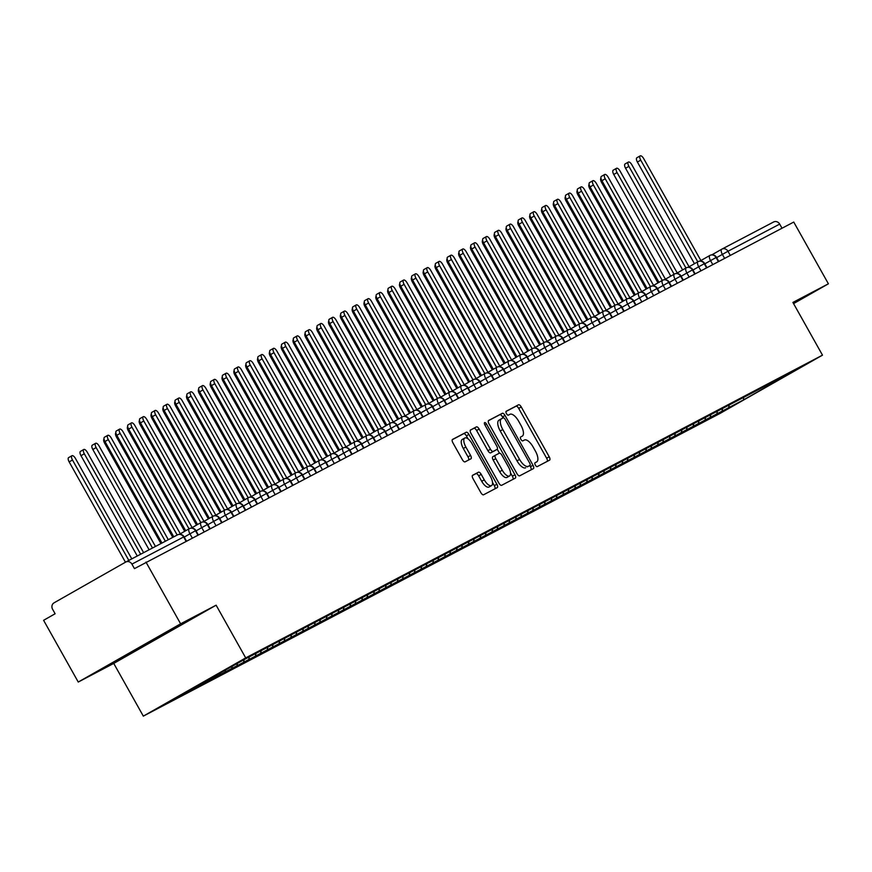 <?xml version="1.0" encoding="UTF-8"?>
<svg xmlns="http://www.w3.org/2000/svg" width="872" height="872" viewBox="0 0 872 872"><rect width="100%" height="100%" fill="white"/><g stroke="black" fill="none" stroke-linecap="round" stroke-linejoin="round"><path stroke-width="1.31" d="M535.354 465.103A2.224 0.916 60.4 0 0 537.25 466.607L549.589 460.133A3.172 1.308 60.4 0 0 549.611 460.122A3.172 1.308 60.4 0 0 549.197 456.754L521.249 406.941A3.172 1.308 60.4 0 0 518.535 404.793L506.196 411.268A2.224 0.916 60.4 0 0 506.185 411.268A2.224 0.916 60.4 0 0 506.469 413.633A2.224 0.916 60.4 0 0 508.365 415.137L509.967 414.298A10.159 4.197 60.4 0 1 518.644 421.209L520.976 425.362A10.159 4.197 60.4 0 1 522.284 436.131A10.159 4.197 60.4 0 1 522.23 436.163L520.639 437.003A2.224 0.916 60.4 0 0 520.628 437.003A2.224 0.916 60.4 0 0 520.911 439.368A2.224 0.916 60.4 0 0 522.808 440.872L524.41 440.033A10.159 4.197 60.4 0 1 533.086 446.944L535.419 451.097A10.159 4.197 60.4 0 1 536.727 461.866A10.159 4.197 60.4 0 1 536.672 461.898L535.081 462.738A2.224 0.916 60.4 0 0 535.07 462.738A2.224 0.916 60.4 0 0 535.354 465.103M472.624 475.284A3.172 1.308 60.4 0 0 472.602 475.284A3.172 1.308 60.4 0 0 473.016 478.652L480.853 492.626A3.172 1.308 60.4 0 0 483.568 494.784L497.269 487.601A3.172 1.308 60.4 0 0 497.291 487.59A3.172 1.308 60.4 0 0 496.877 484.222L468.929 434.409A3.172 1.308 60.4 0 0 466.215 432.25L452.514 439.444A3.172 1.308 60.4 0 0 452.492 439.455A3.172 1.308 60.4 0 0 452.906 442.823L462.378 459.697A3.172 1.308 60.4 0 0 465.092 461.855L470.956 458.781A3.172 1.308 60.4 0 0 470.967 458.77A3.172 1.308 60.4 0 0 470.564 455.402L465.866 447.031A8.491 3.51 60.4 0 1 464.776 438.017A8.491 3.51 60.4 0 1 472.079 443.772L490.478 476.559A8.491 3.51 60.4 0 1 491.568 485.573A8.491 3.51 60.4 0 1 484.265 479.829L481.202 474.357A3.172 1.308 60.4 0 0 478.488 472.199L472.591 475.295M793.564 303.62L828.4 283.803L793.749 222.066L134.452 568.631L131.923 564.119A4.851 4.415 -117.7 0 0 125.71 562.069L54.053 602.835A4.851 4.415 -117.7 0 0 52.582 609.245L55.121 613.757L43.6 620.308L78.251 682.046L113.742 663.418L143.324 716.13L245.697 657.902L216.114 605.19L180.624 623.818L145.973 562.08M828.4 283.803L792.91 302.431L822.492 355.155L245.697 657.902M516.976 473.67A3.172 1.308 60.4 0 0 519.69 475.829L533.392 468.635A3.172 1.308 60.4 0 0 533.402 468.624A3.172 1.308 60.4 0 0 532.999 465.256L505.041 415.454A3.172 1.308 60.4 0 0 502.327 413.295L488.625 420.489A3.172 1.308 60.4 0 0 488.614 420.489A3.172 1.308 60.4 0 0 489.018 423.857L516.976 473.67M515.33 478.118L501.629 485.312A3.172 1.308 60.4 0 1 498.915 483.153L470.956 433.34A3.172 1.308 60.4 0 1 470.553 429.972A3.172 1.308 60.4 0 0 470.553 429.972L476.428 426.888A3.172 1.308 60.4 0 1 479.142 429.046L490.478 449.243A3.172 1.308 60.4 0 0 493.203 451.402L497.084 449.363A3.172 1.308 60.4 0 0 497.105 449.353A3.172 1.308 60.4 0 0 496.702 445.984L484.897 424.947A2.224 0.916 60.4 0 1 484.614 422.593A2.224 0.916 60.4 0 1 486.522 424.097L514.938 474.739A3.172 1.308 60.4 0 1 515.352 478.107A3.172 1.308 60.4 0 0 515.352 478.107M143.324 716.13L720.119 413.383L822.492 355.155M743.543 397.796L743.653 399.823L791.264 372.747L776.233 380.639L784.168 376.126L245.119 659.068L174.553 698.537L189.584 690.657L189.758 689.894M743.653 399.823L728.632 407.715L729.177 405.338M720.577 412.009L728.632 407.715M720.697 412.227L714.07 415.704L722.005 411.192L716.795 413.928L717.34 411.551M708.74 418.211L716.795 413.928M708.871 418.44L702.243 421.917L710.179 417.405L704.968 420.13L705.513 417.764M696.913 424.424L704.968 420.13M697.033 424.642L690.406 428.119L698.341 423.607L693.142 426.343L693.676 423.966M685.076 430.637L693.142 426.343M685.207 430.855L678.58 434.332L686.515 429.82L681.304 432.556L681.85 430.179M673.249 436.85L681.304 432.556M673.369 437.068L666.742 440.545L674.677 436.033L669.478 438.769L670.012 436.392M661.412 443.052L669.478 438.769M661.543 443.281L654.916 446.758L662.851 442.246L657.641 444.971L658.186 442.605M649.586 449.265L657.641 444.971M649.705 449.483L643.078 452.96L651.013 448.448L645.814 451.184L646.348 448.808M637.748 455.478L645.814 451.184M637.879 455.696L631.252 459.173L639.187 454.661L633.977 457.397L634.522 455.021M625.922 461.691L633.977 457.397M626.042 461.909L619.414 465.386L627.35 460.874L622.15 463.61L622.684 461.233M614.084 467.893L622.15 463.61M614.215 468.122L607.588 471.599L615.523 467.087L610.313 469.812L610.858 467.447M602.258 474.106L610.313 469.812M602.378 474.324L595.75 477.802L603.686 473.289L598.486 476.025L599.031 473.649M590.431 480.319L598.486 476.025M590.551 480.537L583.924 484.015L591.859 479.502L586.649 482.238L587.194 479.862M578.594 486.532L586.649 482.238M578.714 486.75L572.097 490.228L580.022 485.715L574.822 488.451L575.367 486.075M566.767 492.735L574.822 488.451M566.887 492.963L560.26 496.441L568.195 491.928L562.985 494.653L563.53 492.288M554.93 498.948L562.985 494.653M555.05 499.166L548.433 502.643L556.369 498.13L551.159 500.866L551.703 498.49M543.103 505.161L551.159 500.866M543.223 505.379L536.596 508.856L544.531 504.343L539.321 507.079L539.866 504.703M531.266 511.374L539.321 507.079M531.397 511.592L524.77 515.069L532.705 510.556L527.495 513.292L528.04 510.916M519.44 517.576L527.495 513.292M519.559 517.805L512.932 521.282L520.867 516.769L515.657 519.494L516.202 517.129M507.602 523.789L515.657 519.494M507.733 524.007L501.106 527.484L509.041 522.971L503.831 525.707L504.376 523.331M495.776 530.002L503.831 525.707M495.896 530.22L489.268 533.697L497.204 529.184L492.004 531.92L492.538 529.544M483.938 536.215L492.004 531.92M484.069 536.433L477.442 539.91L485.377 535.397L480.167 538.133L480.712 535.757M472.112 542.417L480.167 538.133M472.232 542.646L465.604 546.123L473.54 541.61L468.34 544.335L468.874 541.97M460.274 548.63L468.34 544.335M460.405 548.848L453.778 552.325L461.713 547.812L456.503 550.548L457.048 548.172M448.448 554.843L456.503 550.548M448.568 555.061L441.941 558.538L449.876 554.025L444.676 556.761L445.211 554.385M436.61 561.056L444.676 556.761M436.741 561.274L430.114 564.751L438.049 560.238L432.839 562.974L433.384 560.598M424.784 567.258L432.839 562.974M424.904 567.487L418.277 570.964L426.212 566.451L421.013 569.176L421.558 566.811M412.957 573.471L421.013 569.176M413.077 573.689L406.45 577.166L414.385 572.653L409.175 575.389L409.72 573.013M401.12 579.684L409.175 575.389M401.24 579.902L394.624 583.379L402.548 578.866L397.349 581.602L397.894 579.226M389.293 585.897L397.349 581.602M389.413 586.115L382.786 589.592L390.721 585.079L385.511 587.815L386.056 585.439M377.456 592.099L385.511 587.815M377.576 592.328L370.96 595.805L378.884 591.292L373.685 594.017L374.23 591.652M365.63 598.312L373.685 594.017M365.75 598.53L359.122 602.007L367.058 597.494L361.847 600.23L362.392 597.854M353.792 604.525L361.847 600.23M353.923 604.743L347.296 608.22L355.231 603.707L350.021 606.443L350.566 604.067M341.966 610.738L350.021 606.443M342.086 610.956L335.458 614.433L343.394 609.92L338.183 612.656L338.728 610.28M330.128 616.94L338.183 612.656M330.259 617.169L323.632 620.646L331.567 616.133L326.357 618.858L326.902 616.493M318.302 623.153L326.357 618.858M318.422 623.371L311.795 626.848L319.73 622.336L314.53 625.071L315.065 622.695M306.464 629.366L314.53 625.071M306.595 629.584L299.968 633.061L307.903 628.548L302.693 631.284L303.238 628.908M294.638 635.579L302.693 631.284M294.758 635.797L288.131 639.274L296.066 634.762L290.867 637.497L291.401 635.121M282.8 641.781L290.867 637.497M282.931 642.01L276.304 645.487L284.239 640.975L279.029 643.699L279.574 641.334M270.974 647.994L279.029 643.699M271.094 648.212L264.467 651.689L272.402 647.177L267.203 649.913L267.737 647.536M259.137 654.207L267.203 649.913M259.267 654.425L252.64 657.902L260.575 653.39L255.365 656.126L255.91 653.749M247.31 660.42L255.365 656.126M247.43 660.638L240.803 664.115L248.738 659.603L243.539 662.339L244.084 659.962M235.484 666.622L243.539 662.339M235.604 666.851L228.976 670.328L236.912 665.816L231.701 668.541L232.246 666.175M223.646 672.835L231.701 668.541M223.766 673.053L217.15 676.53L225.074 672.018L219.875 674.754L220.398 672.465M211.82 679.048L219.875 674.754M211.94 679.266L205.312 682.743L213.248 678.231L208.037 680.967L208.43 679.277M199.982 685.261L208.037 680.967M200.102 685.479L193.486 688.956L201.41 684.444L196.211 687.18L196.462 686.079M188.156 691.463L196.211 687.18M188.276 691.692L181.649 695.169L189.584 690.657M201.41 684.444L201.726 683.092M213.248 678.231L213.695 676.28M225.074 672.018L225.619 669.652M236.912 665.816L237.457 663.428M248.738 659.603L249.283 657.216M260.575 653.39L261.12 651.003M272.402 647.177L272.947 644.789M284.239 640.975L284.784 638.587M296.066 634.762L296.611 632.374M307.903 628.548L308.448 626.161M319.73 622.336L320.275 619.948M331.567 616.133L332.112 613.746M343.394 609.92L343.939 607.533M355.231 603.707L355.776 601.32M367.058 597.494L367.603 595.107M378.884 591.292L379.44 588.905M390.721 585.079L391.266 582.692M402.548 578.866L403.104 576.479M414.385 572.653L414.93 570.266M426.212 566.451L426.757 564.064M438.049 560.238L438.594 557.851M449.876 554.025L450.421 551.638M461.713 547.812L462.258 545.425M473.54 541.61L474.085 539.223M485.377 535.397L485.922 533.01M497.204 529.184L497.749 526.797M509.041 522.971L509.586 520.584M520.867 516.769L521.412 514.382M532.705 510.556L533.25 508.169M544.531 504.343L545.076 501.956M556.369 498.13L556.914 495.743M568.195 491.928L568.74 489.541M580.022 485.715L580.578 483.328M591.859 479.502L592.404 477.115M603.686 473.289L604.231 470.902M615.523 467.087L616.068 464.7M627.35 460.874L627.894 458.487M639.187 454.661L639.732 452.274M651.013 448.448L651.558 446.061M662.851 442.246L663.396 439.859M674.677 436.033L675.222 433.646M686.515 429.82L687.06 427.433M698.341 423.607L698.886 421.22M710.179 417.405L710.724 415.018M782.021 228.224L779.699 224.104L727.967 251.256L730.278 255.376M721.994 249.087L773.497 222.055A4.851 4.415 62.3 0 1 779.699 224.104M722.005 411.192L722.55 408.805M180.624 623.818L78.251 682.046M113.742 663.418L216.114 605.19M144.425 645.672L174.814 627.905L122.298 657.281L144.425 645.672L144.011 644.931M718.386 261.622L716.076 257.502A4.851 4.415 -117.7 0 0 709.863 255.452L700.009 261.055M706.56 267.824L704.249 263.704A4.851 4.415 -117.7 0 0 698.036 261.665L688.182 267.268M694.733 274.037L692.412 269.917A4.851 4.415 -117.7 0 0 686.21 267.878L676.345 273.481M682.896 280.25L680.585 276.13A4.851 4.415 -117.7 0 0 674.372 274.081L664.519 279.694M671.069 286.463L668.748 282.343A4.851 4.415 -117.7 0 0 662.546 280.293L652.681 285.896M659.232 292.665L656.921 288.545A4.851 4.415 -117.7 0 0 650.708 286.507L640.855 292.109M647.406 298.878L645.095 294.758A4.851 4.415 -117.7 0 0 638.882 292.72L629.017 298.322M635.568 305.091L633.257 300.971A4.851 4.415 -117.7 0 0 627.044 298.922L617.191 304.535M623.742 311.304L621.431 307.184A4.851 4.415 -117.7 0 0 615.218 305.135L605.364 310.737M611.904 317.506L609.593 313.386A4.851 4.415 -117.7 0 0 603.38 311.348L593.527 316.95M600.078 323.719L597.767 319.599A4.851 4.415 -117.7 0 0 591.554 317.561L581.7 323.163M588.24 329.932L585.929 325.812A4.851 4.415 -117.7 0 0 579.717 323.763L569.863 329.376M576.414 336.145L574.103 332.025A4.851 4.415 -117.7 0 0 567.89 329.976L558.036 335.578M564.576 342.347L562.266 338.227A4.851 4.415 -117.7 0 0 556.053 336.189L546.199 341.791M552.75 348.56L550.439 344.44A4.851 4.415 -117.7 0 0 544.226 342.402L534.373 348.004M540.913 354.773L538.602 350.653A4.851 4.415 -117.7 0 0 532.389 348.604L522.535 354.217M529.086 360.986L526.775 356.866A4.851 4.415 -117.7 0 0 520.562 354.817L510.709 360.419M517.26 367.188L514.938 363.068A4.851 4.415 -117.7 0 0 508.736 361.03L498.871 366.632M505.422 373.401L503.111 369.281A4.851 4.415 -117.7 0 0 496.898 367.243L487.045 372.845M493.596 379.614L491.274 375.494A4.851 4.415 -117.7 0 0 485.072 373.445L475.207 379.058M481.758 385.827L479.447 381.707A4.851 4.415 -117.7 0 0 473.234 379.658L463.381 385.261M469.932 392.04L467.621 387.909A4.851 4.415 -117.7 0 0 461.408 385.871L451.543 391.474M458.094 398.242L455.784 394.122A4.851 4.415 -117.7 0 0 449.571 392.084L439.717 397.687M446.268 404.455L443.957 400.335A4.851 4.415 -117.7 0 0 437.744 398.286L427.88 403.9M434.43 410.668L432.12 406.548A4.851 4.415 -117.7 0 0 425.907 404.499L416.053 410.102M422.604 416.881L420.293 412.75A4.851 4.415 -117.7 0 0 414.08 410.712L404.227 416.315M410.767 423.084L408.456 418.963A4.851 4.415 -117.7 0 0 402.243 416.925L392.389 422.528M398.94 429.297L396.629 425.176A4.851 4.415 -117.7 0 0 390.416 423.127L380.563 428.741M387.103 435.51L384.792 431.389A4.851 4.415 -117.7 0 0 378.579 429.34L368.725 434.943M375.276 441.723L372.965 437.602A4.851 4.415 -117.7 0 0 366.752 435.553L356.899 441.156M363.439 447.925L361.128 443.804A4.851 4.415 -117.7 0 0 354.915 441.766L345.061 447.369M351.612 454.138L349.301 450.017A4.851 4.415 -117.7 0 0 343.088 447.968L333.235 453.582M339.786 460.351L337.464 456.23A4.851 4.415 -117.7 0 0 331.251 454.181L321.397 459.784M327.948 466.564L325.638 462.443A4.851 4.415 -117.7 0 0 319.425 460.394L309.571 465.997M316.122 472.766L313.8 468.646A4.851 4.415 -117.7 0 0 307.598 466.607L297.733 472.21M304.284 478.979L301.974 474.858A4.851 4.415 -117.7 0 0 295.761 472.809L285.907 478.423M292.458 485.192L290.147 481.072A4.851 4.415 -117.7 0 0 283.934 479.022L274.07 484.625M280.62 491.405L278.31 487.285A4.851 4.415 -117.7 0 0 272.097 485.235L262.243 490.838M268.794 497.607L266.483 493.487A4.851 4.415 -117.7 0 0 260.27 491.448L250.406 497.051M256.957 503.82L254.646 499.7A4.851 4.415 -117.7 0 0 248.433 497.65L238.579 503.264M245.13 510.033L242.819 505.913A4.851 4.415 -117.7 0 0 236.606 503.863L226.753 509.466M233.293 516.246L230.982 512.126A4.851 4.415 -117.7 0 0 224.769 510.076L214.915 515.679M221.466 522.448L219.155 518.328A4.851 4.415 -117.7 0 0 212.942 516.289L203.089 521.892M209.629 528.661L207.318 524.541A4.851 4.415 -117.7 0 0 201.105 522.492L191.251 528.105M197.802 534.874L195.492 530.754A4.851 4.415 -117.7 0 0 189.279 528.705L179.425 534.307M547.267 461.353A3.172 1.308 60.4 0 0 546.635 458.214L518.687 408.401A3.172 1.308 60.4 0 0 515.973 406.243L506 411.475M503.057 417.928L502.49 416.903A3.172 1.308 60.4 0 0 499.776 414.745L488.385 420.718M531.07 469.855A3.172 1.308 60.4 0 0 530.438 466.716L529.773 465.528M527.386 466.88L529.947 465.43A2.224 0.916 60.4 0 0 529.947 465.43A2.224 0.916 60.4 0 0 529.664 463.065L505.128 419.345A2.224 0.916 60.4 0 0 503.231 417.841L501.542 418.724A10.159 4.197 60.4 0 0 501.487 418.745A10.159 4.197 60.4 0 0 502.795 429.525L519.57 459.413A10.159 4.197 60.4 0 0 528.258 466.313L527.375 466.891A2.224 0.916 60.4 0 0 527.386 466.88A2.224 0.916 60.4 0 0 527.397 466.88L528.258 466.313M501.444 418.778L498.98 420.173A10.159 4.197 60.4 0 0 498.937 420.206A10.159 4.197 60.4 0 0 500.234 430.986L502.795 429.525M525.696 467.774A10.159 4.197 60.4 0 1 517.009 460.874L500.234 430.986M470.324 430.201L476.428 426.888M494.566 450.802A3.172 1.308 60.4 0 1 494.544 450.802A3.172 1.308 60.4 0 0 494.544 450.802L490.642 452.862A3.172 1.308 60.4 0 1 487.928 450.704L476.592 430.495A3.172 1.308 60.4 0 0 473.878 428.337M497.247 449.233L499.46 453.178M510.512 472.864L512.376 476.199L514.938 474.739M502.25 470.204A8.491 3.51 60.4 0 0 509.553 475.959A8.491 3.51 60.4 0 0 508.463 466.945L501.978 455.391A3.172 1.308 60.4 0 0 499.264 453.233L495.372 455.271A3.172 1.308 60.4 0 0 495.351 455.282A3.172 1.308 60.4 0 0 495.765 458.65L502.25 470.204L499.689 471.665A8.491 3.51 60.4 0 0 506.992 477.409L509.553 475.959M492.8 456.743L495.351 455.282L492.811 456.732A3.172 1.308 60.4 0 0 492.8 456.743A3.172 1.308 60.4 0 0 493.203 460.111L495.765 458.65M499.689 471.665L493.203 460.111M513.009 479.338A3.172 1.308 60.4 0 0 512.376 476.199M491.568 485.573L489.007 487.023A8.491 3.51 60.4 0 1 481.704 481.279L478.641 475.818A3.172 1.308 60.4 0 0 475.927 473.66L472.384 475.513M464.776 438.017L462.215 439.477A8.491 3.51 60.4 0 0 463.305 448.491L465.866 447.031M468.635 460.002A3.172 1.308 60.4 0 0 468.002 456.863L463.305 448.491M468.068 438.889L466.367 435.858A3.172 1.308 60.4 0 0 463.653 433.7L452.274 439.684M494.947 488.811A3.172 1.308 60.4 0 0 494.326 485.671L492.527 482.478M602.574 181.856L601.571 182.422A4.044 1.668 -119.6 0 1 600.972 178.193M601.571 182.422L657.957 282.899M700.903 260.554L643.689 158.606A4.044 1.668 60.4 0 0 640.212 155.87A4.044 1.668 60.4 0 0 640.735 160.154L637.399 162.05A4.044 1.668 -119.6 0 1 636.887 157.756L640.212 155.87M694.45 263.704L637.399 162.05M697.774 261.807L640.735 160.154M590.736 188.069L589.745 188.635A4.044 1.668 -119.6 0 1 589.145 184.395M589.745 188.635L646.13 289.112M578.91 194.282L577.907 194.848A4.044 1.668 -119.6 0 1 577.318 190.608M577.907 194.848L634.293 295.325M567.072 200.495L566.081 201.061A4.044 1.668 -119.6 0 1 565.481 196.821M566.081 201.061L622.466 301.527M555.246 206.697L554.243 207.264A4.044 1.668 -119.6 0 1 553.655 203.034M554.243 207.264L610.629 307.74M689.065 266.767L631.862 164.808A4.044 1.668 60.4 0 0 628.385 162.072A4.044 1.668 60.4 0 0 628.897 166.367L625.573 168.252A4.044 1.668 -119.6 0 1 625.05 163.969L628.385 162.072M682.623 269.917L625.573 168.252M685.948 268.02L628.897 166.367M677.239 272.969L620.025 171.021A4.044 1.668 60.4 0 0 616.548 168.285A4.044 1.668 60.4 0 0 617.071 172.58L613.746 174.465A4.044 1.668 -119.6 0 1 613.223 170.182L616.548 168.285M670.786 276.119L613.746 174.465M674.111 274.233L617.071 172.58M665.401 279.182L608.198 177.234A4.044 1.668 60.4 0 0 604.721 174.498A4.044 1.668 60.4 0 0 605.233 178.782L601.909 180.678A4.044 1.668 -119.6 0 1 601.386 176.384L604.721 174.498M658.96 282.332L601.909 180.678M662.284 280.446L605.233 178.782M653.575 285.395L596.361 183.447A4.044 1.668 60.4 0 0 592.884 180.711A4.044 1.668 60.4 0 0 593.407 184.995L590.082 186.891A4.044 1.668 -119.6 0 1 589.559 182.597L592.884 180.711M647.122 288.545L590.082 186.891M650.447 286.648L593.407 184.995M543.42 212.91L542.417 213.477A4.044 1.668 -119.6 0 1 541.817 209.236M542.417 213.477L598.802 313.953M641.748 291.608L584.534 189.649A4.044 1.668 60.4 0 0 581.057 186.913A4.044 1.668 60.4 0 0 581.569 191.208L578.245 193.094A4.044 1.668 -119.6 0 1 577.722 188.81L581.057 186.913M635.296 294.758L578.245 193.094M638.62 292.861L581.569 191.208M531.582 219.123L530.579 219.69A4.044 1.668 -119.6 0 1 529.991 215.449M530.579 219.69L586.965 320.166M519.756 225.336L518.753 225.903A4.044 1.668 -119.6 0 1 518.153 221.662M518.753 225.903L575.139 326.368M507.918 231.538L506.926 232.105A4.044 1.668 -119.6 0 1 506.327 227.875M506.926 232.105L563.301 332.581M496.092 237.751L495.089 238.318A4.044 1.668 -119.6 0 1 494.489 234.078M495.089 238.318L551.475 338.794M629.911 297.81L572.697 195.862A4.044 1.668 60.4 0 0 569.22 193.126A4.044 1.668 60.4 0 0 569.743 197.421L566.418 199.306A4.044 1.668 -119.6 0 1 565.895 195.023L569.22 193.126M623.458 300.96L566.418 199.306M626.794 299.074L569.743 197.421M618.085 304.023L560.87 202.075A4.044 1.668 60.4 0 0 557.393 199.339A4.044 1.668 60.4 0 0 557.906 203.623L554.581 205.52A4.044 1.668 -119.6 0 1 554.069 201.225L557.393 199.339M611.632 307.173L554.581 205.52M614.956 305.287L557.906 203.623M606.247 310.236L549.033 208.288A4.044 1.668 60.4 0 0 545.556 205.552A4.044 1.668 60.4 0 0 546.079 209.836L542.755 211.733A4.044 1.668 -119.6 0 1 542.231 207.438L545.556 205.552M599.794 313.386L542.755 211.733M603.13 311.489L546.079 209.836M594.421 316.449L537.207 214.49A4.044 1.668 60.4 0 0 533.729 211.754A4.044 1.668 60.4 0 0 534.242 216.049L530.917 217.935A4.044 1.668 -119.6 0 1 530.405 213.651L533.729 211.754M587.968 319.599L530.917 217.935M591.292 317.702L534.242 216.049M484.254 243.964L483.262 244.531A4.044 1.668 -119.6 0 1 482.663 240.291M483.262 244.531L539.637 345.007M472.428 250.177L471.425 250.744A4.044 1.668 -119.6 0 1 470.826 246.504M471.425 250.744L527.811 351.209M460.59 256.379L459.599 256.946A4.044 1.668 -119.6 0 1 458.999 252.717M459.599 256.946L515.973 357.422M448.764 262.592L447.761 263.159A4.044 1.668 -119.6 0 1 447.162 258.919M447.761 263.159L504.147 363.635M436.927 268.805L435.935 269.372A4.044 1.668 -119.6 0 1 435.335 265.132M435.935 269.372L492.32 369.848M582.583 322.651L525.369 220.703A4.044 1.668 60.4 0 0 521.892 217.967A4.044 1.668 60.4 0 0 522.415 222.262L519.091 224.148A4.044 1.668 -119.6 0 1 518.567 219.864L521.892 217.967M576.13 325.801L519.091 224.148M579.466 323.915L522.415 222.262M570.757 328.864L513.543 226.916A4.044 1.668 60.4 0 0 510.066 224.18A4.044 1.668 60.4 0 0 510.589 228.464L507.253 230.361A4.044 1.668 -119.6 0 1 506.741 226.066L510.066 224.18M564.304 332.014L507.253 230.361M567.628 330.128L510.589 228.464M558.919 335.077L501.705 233.129A4.044 1.668 60.4 0 0 498.228 230.393A4.044 1.668 60.4 0 0 498.751 234.677L495.427 236.574A4.044 1.668 -119.6 0 1 494.904 232.279L498.228 230.393M552.467 338.227L495.427 236.574M555.802 336.33L498.751 234.677M547.093 341.29L489.879 239.331A4.044 1.668 60.4 0 0 486.402 236.595A4.044 1.668 60.4 0 0 486.925 240.89L483.589 242.776A4.044 1.668 -119.6 0 1 483.077 238.492L486.402 236.595M540.64 344.44L483.589 242.776M543.965 342.543L486.925 240.89M535.255 347.492L478.052 245.544A4.044 1.668 60.4 0 0 474.575 242.808A4.044 1.668 60.4 0 0 475.087 247.103L471.763 248.989A4.044 1.668 -119.6 0 1 471.24 244.705L474.575 242.808M528.813 350.642L471.763 248.989M532.138 348.756L475.087 247.103M425.1 275.018L424.097 275.585A4.044 1.668 -119.6 0 1 423.498 271.345M424.097 275.585L480.483 376.061M523.429 353.705L466.215 251.757A4.044 1.668 60.4 0 0 462.738 249.021A4.044 1.668 60.4 0 0 463.261 253.305L459.925 255.202A4.044 1.668 -119.6 0 1 459.413 250.907L462.738 249.021M516.976 356.855L459.925 255.202M520.301 354.969L463.261 253.305M413.263 281.22L412.271 281.787A4.044 1.668 -119.6 0 1 411.671 277.558M412.271 281.787L468.656 382.263M511.592 359.918L454.388 257.97A4.044 1.668 60.4 0 0 450.911 255.234A4.044 1.668 60.4 0 0 451.423 259.518L448.099 261.415A4.044 1.668 -119.6 0 1 447.576 257.12L450.911 255.234M505.15 363.068L448.099 261.415M508.474 361.172L451.423 259.518M401.436 287.433L400.433 288A4.044 1.668 -119.6 0 1 399.845 283.76M400.433 288L456.819 388.476M499.765 366.131L442.551 264.172A4.044 1.668 60.4 0 0 439.074 261.437A4.044 1.668 60.4 0 0 439.597 265.731L436.262 267.617A4.044 1.668 -119.6 0 1 435.749 263.333L439.074 261.437M493.312 369.281L436.262 267.617M496.637 367.385L439.597 265.731M389.599 293.646L388.607 294.213A4.044 1.668 -119.6 0 1 388.007 289.973M388.607 294.213L444.993 394.689M487.928 372.333L430.724 270.385A4.044 1.668 60.4 0 0 427.247 267.65A4.044 1.668 60.4 0 0 427.76 271.944L424.435 273.83A4.044 1.668 -119.6 0 1 423.912 269.546L427.247 267.65M481.486 375.483L424.435 273.83M484.81 373.598L427.76 271.944M377.772 299.859L376.769 300.426A4.044 1.668 -119.6 0 1 376.181 296.186M376.769 300.426L433.155 400.902M476.101 378.546L418.887 276.598A4.044 1.668 60.4 0 0 415.41 273.863A4.044 1.668 60.4 0 0 415.933 278.146L412.609 280.043A4.044 1.668 -119.6 0 1 412.085 275.748L415.41 273.863M469.648 381.696L412.609 280.043M472.973 379.81L415.933 278.146M365.935 306.061L364.943 306.628A4.044 1.668 -119.6 0 1 364.343 302.399M364.943 306.628L421.329 407.104M464.275 384.759L407.06 282.811A4.044 1.668 60.4 0 0 403.583 280.076A4.044 1.668 60.4 0 0 404.096 284.359L400.771 286.256A4.044 1.668 -119.6 0 1 400.248 281.961L403.583 280.076M457.822 387.909L400.771 286.256M461.146 386.013L404.096 284.359M354.108 312.274L353.106 312.841A4.044 1.668 -119.6 0 1 352.517 308.601M353.106 312.841L409.491 413.317M452.437 390.972L395.223 289.014A4.044 1.668 60.4 0 0 391.746 286.278A4.044 1.668 60.4 0 0 392.269 290.572L388.945 292.458A4.044 1.668 -119.6 0 1 388.422 288.174L391.746 286.278M445.984 394.122L388.945 292.458M449.32 392.226L392.269 290.572M342.282 318.487L341.279 319.054A4.044 1.668 -119.6 0 1 340.68 314.814M341.279 319.054L397.665 419.53M440.611 397.174L383.397 295.227A4.044 1.668 60.4 0 0 379.92 292.491A4.044 1.668 60.4 0 0 380.432 296.785L377.107 298.671A4.044 1.668 -119.6 0 1 376.595 294.387L379.92 292.491M434.158 400.324L377.107 298.671M437.482 398.439L380.432 296.785M330.444 324.7L329.453 325.267A4.044 1.668 -119.6 0 1 328.853 321.027M329.453 325.267L385.827 425.743M428.773 403.387L371.559 301.44A4.044 1.668 60.4 0 0 368.082 298.704A4.044 1.668 60.4 0 0 368.605 302.987L365.281 304.884A4.044 1.668 -119.6 0 1 364.758 300.589L368.082 298.704M422.321 406.537L365.281 304.884M425.656 404.652L368.605 302.987M318.618 330.902L317.615 331.469A4.044 1.668 -119.6 0 1 317.016 327.24M317.615 331.469L374.001 431.945M416.947 409.6L359.733 307.653A4.044 1.668 60.4 0 0 356.256 304.917A4.044 1.668 60.4 0 0 356.768 309.2L353.443 311.097A4.044 1.668 -119.6 0 1 352.931 306.802L356.256 304.917M410.494 412.75L353.443 311.097M413.819 410.854L356.768 309.2M306.781 337.115L305.789 337.682A4.044 1.668 -119.6 0 1 305.189 333.442M305.789 337.682L362.163 438.158M405.109 415.813L347.895 313.855A4.044 1.668 60.4 0 0 344.418 311.119A4.044 1.668 60.4 0 0 344.941 315.413L341.617 317.299A4.044 1.668 -119.6 0 1 341.094 313.015L344.418 311.119M398.657 418.963L341.617 317.299M401.992 417.067L344.941 315.413M294.954 343.328L293.951 343.895A4.044 1.668 -119.6 0 1 293.352 339.655M293.951 343.895L350.337 444.371M393.283 422.015L336.069 320.068A4.044 1.668 60.4 0 0 332.592 317.332A4.044 1.668 60.4 0 0 333.115 321.626L329.78 323.512A4.044 1.668 -119.6 0 1 329.267 319.228L332.592 317.332M386.83 425.165L329.78 323.512M390.155 423.28L333.115 321.626M283.117 349.541L282.125 350.108A4.044 1.668 -119.6 0 1 281.525 345.868M282.125 350.108L338.5 450.584M381.446 428.228L324.231 326.281A4.044 1.668 60.4 0 0 320.754 323.545A4.044 1.668 60.4 0 0 321.278 327.828L317.953 329.725A4.044 1.668 -119.6 0 1 317.43 325.43L320.754 323.545M374.993 431.378L317.953 329.725M378.328 429.493L321.278 327.828M271.29 355.743L270.287 356.31A4.044 1.668 -119.6 0 1 269.688 352.081M270.287 356.31L326.673 456.786M369.619 434.441L312.405 332.494A4.044 1.668 60.4 0 0 308.928 329.758A4.044 1.668 60.4 0 0 309.451 334.041L306.116 335.938A4.044 1.668 -119.6 0 1 305.603 331.643L308.928 329.758M363.166 437.591L306.116 335.938M366.491 435.695L309.451 334.041M259.453 361.956L258.461 362.523A4.044 1.668 -119.6 0 1 257.861 358.283M258.461 362.523L314.847 462.999M357.782 440.654L300.567 338.696A4.044 1.668 60.4 0 0 297.09 335.96A4.044 1.668 60.4 0 0 297.614 340.254L294.289 342.14A4.044 1.668 -119.6 0 1 293.766 337.856L297.09 335.96M351.34 443.804L294.289 342.14M354.664 441.908L297.614 340.254M247.626 368.169L246.623 368.736A4.044 1.668 -119.6 0 1 246.024 364.496M246.623 368.736L303.009 469.212M345.955 446.856L288.741 344.909A4.044 1.668 60.4 0 0 285.264 342.173A4.044 1.668 60.4 0 0 285.787 346.467L282.452 348.353A4.044 1.668 -119.6 0 1 281.939 344.069L285.264 342.173M339.502 450.007L282.452 348.353M342.827 448.121L285.787 346.467M235.789 374.382L234.797 374.949A4.044 1.668 -119.6 0 1 234.197 370.709M234.797 374.949L291.183 475.425M334.118 453.069L276.915 351.122A4.044 1.668 60.4 0 0 273.437 348.386A4.044 1.668 60.4 0 0 273.95 352.67L270.625 354.566A4.044 1.668 -119.6 0 1 270.102 350.272L273.437 348.386M327.676 456.22L270.625 354.566M331 454.334L273.95 352.67M223.962 380.584L222.96 381.151A4.044 1.668 -119.6 0 1 222.371 376.922M222.96 381.151L279.345 481.627M322.291 459.282L265.077 357.335A4.044 1.668 60.4 0 0 261.6 354.599A4.044 1.668 60.4 0 0 262.123 358.883L258.788 360.779A4.044 1.668 -119.6 0 1 258.276 356.485L261.6 354.599M315.838 462.433L258.788 360.779M319.163 460.536L262.123 358.883M212.125 386.797L211.133 387.364A4.044 1.668 -119.6 0 1 210.534 383.124M211.133 387.364L267.519 487.84M310.454 465.495L253.251 363.537A4.044 1.668 60.4 0 0 249.774 360.801A4.044 1.668 60.4 0 0 250.286 365.096L246.961 366.981A4.044 1.668 -119.6 0 1 246.438 362.698L249.774 360.801M304.012 468.646L246.961 366.981M307.336 466.749L250.286 365.096M200.298 393.01L199.296 393.577A4.044 1.668 -119.6 0 1 198.707 389.337M199.296 393.577L255.681 494.053M298.627 471.698L241.413 369.75A4.044 1.668 60.4 0 0 237.936 367.014A4.044 1.668 60.4 0 0 238.459 371.308L235.135 373.194A4.044 1.668 -119.6 0 1 234.612 368.911L237.936 367.014M292.175 474.848L235.135 373.194M295.499 472.962L238.459 371.308M188.461 399.223L187.469 399.79A4.044 1.668 -119.6 0 1 186.87 395.55M187.469 399.79L243.855 500.266M286.801 477.911L229.587 375.963A4.044 1.668 60.4 0 0 226.11 373.227A4.044 1.668 60.4 0 0 226.622 377.511L223.297 379.407A4.044 1.668 -119.6 0 1 222.774 375.113L226.11 373.227M280.348 481.061L223.297 379.407M283.673 479.175L226.622 377.511M176.635 405.425L175.632 405.992A4.044 1.668 -119.6 0 1 175.043 401.763M175.632 405.992L232.017 506.469M274.963 484.124L217.749 382.176A4.044 1.668 60.4 0 0 214.272 379.44A4.044 1.668 60.4 0 0 214.795 383.724L211.471 385.62A4.044 1.668 -119.6 0 1 210.948 381.326L214.272 379.44M268.511 487.274L211.471 385.62M271.835 485.377L214.795 383.724M164.808 411.639L163.805 412.205A4.044 1.668 -119.6 0 1 163.206 407.965M163.805 412.205L220.191 512.682M263.137 490.337L205.923 388.378A4.044 1.668 60.4 0 0 202.446 385.642A4.044 1.668 60.4 0 0 202.958 389.937L199.634 391.822A4.044 1.668 -119.6 0 1 199.121 387.539L202.446 385.642M256.684 493.487L199.634 391.822M260.009 491.59L202.958 389.937M152.971 417.852L151.968 418.418A4.044 1.668 -119.6 0 1 151.379 414.178M151.968 418.418L208.354 518.894M251.3 496.539L194.085 394.591A4.044 1.668 60.4 0 0 190.608 391.855A4.044 1.668 60.4 0 0 191.132 396.15L187.807 398.035A4.044 1.668 -119.6 0 1 187.284 393.752L190.608 391.855M244.847 499.689L187.807 398.035M248.182 497.803L191.132 396.15M141.144 424.065L140.141 424.631A4.044 1.668 -119.6 0 1 139.542 420.391M140.141 424.631L196.527 525.108M239.473 502.752L182.259 400.804A4.044 1.668 60.4 0 0 178.782 398.068A4.044 1.668 60.4 0 0 179.294 402.352L175.97 404.248A4.044 1.668 -119.6 0 1 175.457 399.954L178.782 398.068M233.02 505.902L175.97 404.248M236.345 504.016L179.294 402.352M129.307 430.267L128.315 430.833A4.044 1.668 -119.6 0 1 127.715 426.604M128.315 430.833L184.69 531.31M227.636 508.965L170.422 407.017A4.044 1.668 60.4 0 0 166.944 404.281A4.044 1.668 60.4 0 0 167.468 408.565L164.143 410.461A4.044 1.668 -119.6 0 1 163.62 406.167L166.944 404.281M221.183 512.115L164.143 410.461M224.518 510.218L167.468 408.565M117.48 436.48L116.477 437.046A4.044 1.668 -119.6 0 1 115.878 432.806M116.477 437.046L172.776 537.37M215.809 515.178L158.595 413.219A4.044 1.668 60.4 0 0 155.118 410.483A4.044 1.668 60.4 0 0 155.641 414.778L152.306 416.663A4.044 1.668 -119.6 0 1 151.793 412.38L155.118 410.483M209.356 518.328L152.306 416.663M212.681 516.431L155.641 414.778M105.643 442.693L104.651 443.259A4.044 1.668 -119.6 0 1 104.051 439.019M104.651 443.259L160.939 543.572M203.972 521.38L146.758 419.432A4.044 1.668 60.4 0 0 143.28 416.696A4.044 1.668 60.4 0 0 143.804 420.991L140.479 422.876A4.044 1.668 -119.6 0 1 139.956 418.593L143.28 416.696M197.519 524.53L140.479 422.876M200.854 522.644L143.804 420.991M96.138 447.576L92.814 449.472A4.044 1.668 -119.6 0 1 92.301 445.178L95.626 443.292A4.044 1.668 60.4 0 0 96.138 447.576L152.502 548.008M155.456 546.45L99.103 446.028A4.044 1.668 60.4 0 0 95.626 443.292M92.814 449.472L149.112 549.785M192.145 527.593L134.931 425.645A4.044 1.668 60.4 0 0 131.454 422.909A4.044 1.668 60.4 0 0 131.977 427.193L128.642 429.089A4.044 1.668 -119.6 0 1 128.13 424.795L131.454 422.909M185.692 530.743L128.642 429.089M189.017 528.857L131.977 427.193M84.311 453.789L80.987 455.675A4.044 1.668 -119.6 0 1 80.464 451.391L83.788 449.494A4.044 1.668 60.4 0 0 84.311 453.789L140.665 554.221M143.629 552.663L87.265 452.23A4.044 1.668 60.4 0 0 83.788 449.494M80.987 455.675L137.275 555.998M180.308 533.806L123.094 431.858A4.044 1.668 60.4 0 0 119.617 429.122A4.044 1.668 60.4 0 0 120.14 433.406L116.815 435.302A4.044 1.668 -119.6 0 1 116.292 431.008L119.617 429.122M173.79 536.836L116.815 435.302M177.18 535.048L120.14 433.406M72.474 460.002L69.15 461.888A4.044 1.668 -119.6 0 1 68.637 457.604L71.962 455.707A4.044 1.668 60.4 0 0 72.474 460.002L128.838 560.423M131.792 558.876L75.439 458.443A4.044 1.668 60.4 0 0 71.962 455.707M69.15 461.888L125.459 562.222M168.307 539.714L111.267 438.06A4.044 1.668 60.4 0 0 107.79 435.324A4.044 1.668 60.4 0 0 108.313 439.619L104.978 441.505A4.044 1.668 -119.6 0 1 104.466 437.221L107.79 435.324M161.963 543.038L104.978 441.505M165.353 541.261L108.313 439.619M724.599 258.363L722.354 254.373A4.851 2.006 60.4 0 1 721.733 249.229A4.851 4.415 62.3 0 1 721.874 249.141A4.851 4.851 0 0 0 721.733 249.229A4.851 2.006 60.4 0 0 721.733 249.229L711.846 254.853L721.711 249.239M773.606 221.989L721.874 249.141A4.851 4.415 62.3 0 1 727.967 251.256L716.642 257.622M125.95 561.949L177.441 534.918A4.851 4.415 -117.7 0 1 177.561 534.852L125.83 562.004M185.965 541.087L183.654 536.967L131.923 564.119M183.654 536.967A4.851 4.415 -117.7 0 0 177.561 534.852A4.851 4.851 0 0 1 184.047 536.771L183.654 536.967M718.779 261.415L716.468 257.305L704.816 263.824M712.762 264.576L710.527 260.586A4.851 2.006 60.4 0 1 709.863 255.452M700.935 270.778L698.69 266.788L692.978 270.037M689.098 276.991L686.864 273.001L681.152 276.25M677.272 283.204L675.037 279.214L669.314 282.463M665.445 289.417L663.2 285.417L657.488 288.665M653.608 295.619L651.373 291.63L645.651 294.878M641.781 301.832L639.536 297.843L633.824 301.091M629.944 308.045L627.709 304.055L621.987 307.304M618.117 314.258L615.872 310.258L610.16 313.506M606.28 320.46L604.045 316.471L598.323 319.719M594.453 326.673L592.208 322.684L586.496 325.932M582.616 332.886L580.381 328.897L574.67 332.145M570.789 339.099L568.544 335.099L562.832 338.347M558.952 345.301L556.718 341.312L551.006 344.56M547.125 351.514L544.88 347.525L539.168 350.773M535.288 357.727L533.054 353.738L527.342 356.986M523.462 363.94L521.216 359.94L515.505 363.188M511.624 370.142L509.39 366.153L503.678 369.401M499.798 376.355L497.563 372.366L491.841 375.614M487.971 382.568L485.726 378.579L480.014 381.827M476.134 388.781L473.888 384.781L468.177 388.04M464.307 394.983L462.062 390.994L456.35 394.242M452.47 401.196L450.235 397.207L444.513 400.455M440.643 407.409L438.398 403.42L432.686 406.668M428.806 413.622L426.561 409.622L420.849 412.881M416.98 419.824L414.734 415.835L409.023 419.083M405.142 426.037L402.908 422.048L397.196 425.296M393.316 432.25L391.07 428.261L385.359 431.509M381.478 438.463L379.244 434.463L373.532 437.722M369.652 444.666L367.406 440.676L361.695 443.924M357.814 450.879L355.58 446.889L349.868 450.137M345.988 457.092L343.742 453.102L338.031 456.35M334.15 463.305L331.916 459.304L326.204 462.563M322.324 469.507L320.089 465.517L314.367 468.765M310.497 475.72L308.252 471.73L302.54 474.978M298.66 481.933L296.425 477.943L290.703 481.191M286.834 488.146L284.588 484.145L278.877 487.404M274.996 494.348L272.762 490.358L267.039 493.607M263.17 500.561L260.924 496.571L255.213 499.82M251.332 506.774L249.098 502.784L243.375 506.033M239.506 512.987L237.26 508.986L231.549 512.245M227.668 519.189L225.434 515.199L219.711 518.448M215.842 525.402L213.596 521.412L207.885 524.661M204.004 531.615L201.77 527.625L196.058 530.874M192.178 537.828L189.933 533.827L184.221 537.087M706.941 267.628L704.641 263.518L698.69 266.788A4.851 2.006 60.4 0 1 698.036 261.665M695.115 273.841L692.804 269.731L686.864 273.001A4.851 2.006 60.4 0 1 686.21 267.878M683.277 280.043L680.978 275.944L675.037 279.214A4.851 2.006 60.4 0 1 674.372 274.081M671.451 286.256L669.14 282.147L663.2 285.427A4.851 2.006 60.4 0 1 662.546 280.293M659.614 292.469L657.314 288.36L651.373 291.63A4.851 2.006 60.4 0 1 650.708 286.507M647.787 298.682L645.476 294.573L639.536 297.843A4.851 2.006 60.4 0 1 638.882 292.72M635.95 304.895L633.65 300.786L627.709 304.055M624.123 311.097L621.812 306.988L615.872 310.269A4.851 2.006 60.4 0 1 615.218 305.135M627.044 298.922A4.851 2.006 60.4 0 0 627.698 304.055M612.286 317.31L609.986 313.201L604.045 316.471A4.851 2.006 60.4 0 1 603.38 311.348M600.459 323.523L598.148 319.414L592.208 322.684A4.851 2.006 60.4 0 1 591.554 317.561M588.633 329.736L586.322 325.627L580.381 328.897A4.851 2.006 60.4 0 1 579.717 323.763M576.795 335.938L574.495 331.829L568.544 335.11A4.851 2.006 60.4 0 1 567.89 329.976M564.969 342.151L562.658 338.042L556.718 341.312A4.851 2.006 60.4 0 1 556.053 336.189M553.131 348.364L550.832 344.255L544.88 347.525A4.851 2.006 60.4 0 1 544.226 342.402M541.305 354.577L538.994 350.468L533.054 353.738A4.851 2.006 60.4 0 1 532.389 348.604M529.468 360.779L527.168 356.67L521.216 359.951M517.641 366.992L515.33 362.883L509.39 366.153A4.851 2.006 60.4 0 1 508.736 361.03M520.562 354.817A4.851 2.006 60.4 0 0 521.216 359.94M505.804 373.205L503.504 369.096L497.563 372.366M493.977 379.418L491.666 375.309L485.726 378.579A4.851 2.006 60.4 0 1 485.072 373.445M496.898 367.243A4.851 2.006 60.4 0 0 497.552 372.366M482.14 385.62L479.84 381.511L473.899 384.792A4.851 2.006 60.4 0 1 473.234 379.658M470.313 391.833L468.002 387.724L462.062 390.994A4.851 2.006 60.4 0 1 461.408 385.871M458.476 398.046L456.176 393.937L450.235 397.207A4.851 2.006 60.4 0 1 449.571 392.084M446.649 404.259L444.339 400.15L438.398 403.42A4.851 2.006 60.4 0 1 437.744 398.286M434.812 410.461L432.512 406.352L426.572 409.633A4.851 2.006 60.4 0 1 425.907 404.499M422.985 416.674L420.675 412.565L414.734 415.835A4.851 2.006 60.4 0 1 414.08 410.712M411.159 422.887L408.848 418.778L402.908 422.048A4.851 2.006 60.4 0 1 402.243 416.925M399.322 429.1L397.022 424.991L391.07 428.261A4.851 2.006 60.4 0 1 390.416 423.127M387.495 435.302L385.184 431.193L379.244 434.474A4.851 2.006 60.4 0 1 378.579 429.34M375.658 441.515L373.358 437.406L367.406 440.676A4.851 2.006 60.4 0 1 366.752 435.553M363.831 447.728L361.52 443.619L355.58 446.889A4.851 2.006 60.4 0 1 354.915 441.766M351.994 453.941L349.694 449.832L343.742 453.102A4.851 2.006 60.4 0 1 343.088 447.968M340.167 460.144L337.856 456.034L331.916 459.315A4.851 2.006 60.4 0 1 331.251 454.181M328.33 466.357L326.03 462.247L320.089 465.517A4.851 2.006 60.4 0 1 319.425 460.394M316.503 472.57L314.192 468.46L308.252 471.73A4.851 2.006 60.4 0 1 307.598 466.607M304.666 478.783L302.366 474.673L296.425 477.943A4.851 2.006 60.4 0 1 295.761 472.809M292.839 484.985L290.529 480.875L284.588 484.156M281.002 491.198L278.702 487.088L272.762 490.358A4.851 2.006 60.4 0 1 272.097 485.235M283.934 479.022A4.851 2.006 60.4 0 0 284.588 484.145M269.175 497.411L266.865 493.301L260.924 496.571A4.851 2.006 60.4 0 1 260.27 491.448M257.338 503.624L255.038 499.514L249.098 502.784M245.512 509.826L243.201 505.716L237.26 508.997A4.851 2.006 60.4 0 1 236.606 503.863M248.433 497.65A4.851 2.006 60.4 0 0 249.087 502.784M233.685 516.039L231.374 511.929L225.434 515.199A4.851 2.006 60.4 0 1 224.769 510.076M221.848 522.252L219.548 518.142L213.596 521.412A4.851 2.006 60.4 0 1 212.942 516.289M210.021 528.465L207.71 524.355L201.77 527.625A4.851 2.006 60.4 0 1 201.105 522.492M198.184 534.667L195.884 530.558L189.933 533.838A4.851 2.006 60.4 0 1 189.279 528.705M515.973 406.243L518.535 404.793M518.687 408.401L521.249 406.941M546.635 458.214L549.197 456.754M499.776 414.745L502.327 413.295M502.49 416.903L505.041 415.454M530.438 466.716L532.999 465.256M517.009 460.874L519.57 459.413M476.592 430.495L479.142 429.046M487.928 450.704L490.478 449.243M490.642 452.862L493.203 451.402M494.533 450.813L497.084 449.363L494.544 450.802M484.93 425.002L486.522 424.097M475.927 473.66L478.488 472.199M478.641 475.818L481.202 474.357M481.704 481.279L484.265 479.829M468.002 456.863L470.564 455.402M463.653 433.7L466.215 432.25M466.367 435.858L468.929 434.409M494.326 485.671L496.877 484.222M716.468 257.305A4.851 4.851 0 0 0 709.982 255.387M704.641 263.518A4.851 4.851 0 0 0 698.156 261.6M692.804 269.731A4.851 4.851 0 0 0 686.318 267.813M680.978 275.944A4.851 4.851 0 0 0 674.492 274.015M669.14 282.147A4.851 4.851 0 0 0 662.666 280.228M657.314 288.36A4.851 4.851 0 0 0 650.828 286.441M645.476 294.573A4.851 4.851 0 0 0 639.002 292.654M633.65 300.786A4.851 4.851 0 0 0 627.164 298.856M621.812 306.988A4.851 4.851 0 0 0 615.338 305.069M609.986 313.201A4.851 4.851 0 0 0 603.5 311.282M598.148 319.414A4.851 4.851 0 0 0 591.674 317.495M586.322 325.627A4.851 4.851 0 0 0 579.836 323.697M574.495 331.829A4.851 4.851 0 0 0 568.01 329.91M562.658 338.042A4.851 4.851 0 0 0 556.173 336.123M550.832 344.255A4.851 4.851 0 0 0 544.346 342.336M538.994 350.468A4.851 4.851 0 0 0 532.509 348.538M527.168 356.67A4.851 4.851 0 0 0 520.682 354.751M515.33 362.883A4.851 4.851 0 0 0 508.845 360.964M503.504 369.096A4.851 4.851 0 0 0 497.018 367.177M491.666 375.309A4.851 4.851 0 0 0 485.192 373.38M479.84 381.511A4.851 4.851 0 0 0 473.354 379.593M468.002 387.724A4.851 4.851 0 0 0 461.528 385.805M456.176 393.937A4.851 4.851 0 0 0 449.69 392.019M444.339 400.15A4.851 4.851 0 0 0 437.864 398.221M432.512 406.352A4.851 4.851 0 0 0 426.027 404.434M420.675 412.565A4.851 4.851 0 0 0 414.2 410.647M408.848 418.778A4.851 4.851 0 0 0 402.363 416.86M397.022 424.991A4.851 4.851 0 0 0 390.536 423.062M385.184 431.193A4.851 4.851 0 0 0 378.699 429.275M373.358 437.406A4.851 4.851 0 0 0 366.872 435.488M361.52 443.619A4.851 4.851 0 0 0 355.035 441.701M349.694 449.832A4.851 4.851 0 0 0 343.208 447.903M337.856 456.034A4.851 4.851 0 0 0 331.371 454.116M326.03 462.247A4.851 4.851 0 0 0 319.544 460.329M314.192 468.46A4.851 4.851 0 0 0 307.707 466.542M302.366 474.673A4.851 4.851 0 0 0 295.88 472.744M290.529 480.875A4.851 4.851 0 0 0 284.054 478.957M278.702 487.088A4.851 4.851 0 0 0 272.217 485.17M266.865 493.301A4.851 4.851 0 0 0 260.39 491.383M255.038 499.514A4.851 4.851 0 0 0 248.553 497.585M243.201 505.716A4.851 4.851 0 0 0 236.726 503.798M231.374 511.929A4.851 4.851 0 0 0 224.889 510.011M219.548 518.142A4.851 4.851 0 0 0 213.062 516.224M207.71 524.355A4.851 4.851 0 0 0 201.225 522.426M195.884 530.558A4.851 4.851 0 0 0 189.398 528.639M186.357 540.88L184.047 536.771M498.937 420.206L501.487 418.745"/></g></svg>
